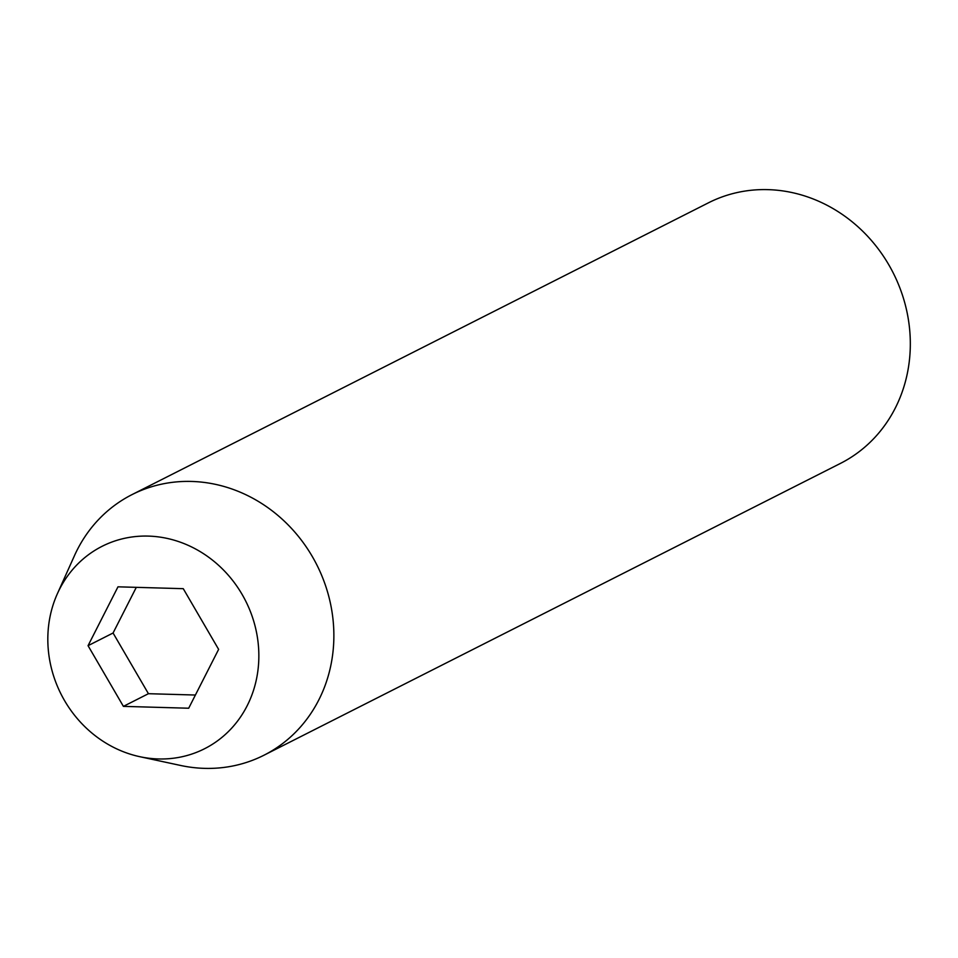 <?xml version="1.0" encoding="UTF-8"?>
<svg xmlns="http://www.w3.org/2000/svg" width="958" height="958" viewBox="0 0 958 958"><rect width="100%" height="100%" fill="white"/><g stroke="black" fill="none" stroke-linecap="round" stroke-linejoin="round"><path stroke-width="1.44" d="M263.989 755.215L840.441 463.409A146.047 133.114 -116.8 0 0 905.13 304.201A146.047 133.114 -116.8 0 0 767.957 189.636A146.047 133.114 -116.8 0 0 708.513 202.785L132.06 494.591A146.047 133.114 63.2 0 1 191.504 481.443A146.047 133.114 63.2 0 1 328.678 596.008A146.047 133.114 63.2 0 1 263.989 755.215A146.047 133.114 63.2 0 1 204.533 768.364A146.047 133.114 63.2 0 1 180.631 765.466L139.832 756.7A113.439 103.392 63.2 0 1 57.36 593.768A113.439 103.392 63.2 0 1 148.274 536.097A113.439 103.392 63.2 0 1 258.732 650.506A113.439 103.392 63.2 0 1 158.393 758.952A113.439 103.392 63.2 0 1 139.832 756.7M57.36 593.768L74.449 555.7A146.047 133.114 63.2 0 1 132.06 494.591M117.978 586.823L88.052 645.68L123.402 706.369L188.69 708.225L218.628 649.368L183.265 588.679L117.978 586.823M136.299 587.35L113.068 633.01L88.052 645.68M113.068 633.01L148.43 693.7L195.396 695.029M148.43 693.7L123.402 706.369"/></g></svg>
